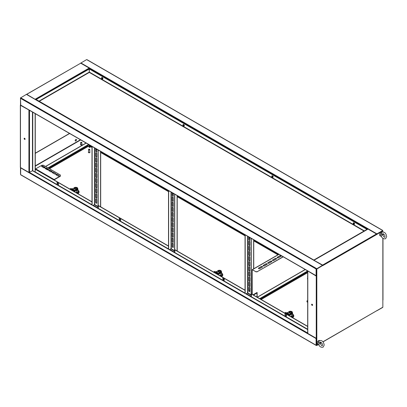 <?xml version="1.0" encoding="UTF-8"?>
<svg xmlns="http://www.w3.org/2000/svg" width="407" height="407" viewBox="0 0 407 407"><rect width="100%" height="100%" fill="white"/><g stroke="black" fill="none" stroke-linecap="round" stroke-linejoin="round"><path stroke-width="0.61" d="M87.235 59.941L86.64 59.6L80.657 63.161M382.407 230.357L86.94 59.768M376.78 234.29L382.702 230.53L376.933 233.862L80.871 62.932M376.689 234.152L376.933 233.862M382.555 230.784L376.933 234.03M376.755 234.305L382.702 230.871L382.702 230.53M367.755 229.248L368.05 229.075L376.485 233.949L376.78 234.457L382.702 230.871L376.826 234.142M316.493 275.717L316.682 268.986L322.751 265.481L322.456 265.313L316.682 268.818L316.387 268.472L316.682 268.645M316.387 275.722L316.829 276.083L316.829 269.073L322.751 265.481M316.387 275.824L316.091 275.656L316.091 268.986L316.387 268.472L20.915 97.889L20.62 98.397L316.091 268.986L316.682 268.986L322.456 265.654L316.534 268.9L316.239 268.9L316.387 268.645L316.682 268.818L322.456 265.481M26.689 94.556L26.394 94.383L20.472 97.97L20.767 97.97L20.498 98.229L20.706 105.255L316.178 275.844M20.62 97.716L20.915 97.889M20.472 97.97L20.62 104.726M316.829 269.073L316.682 275.656L316.091 275.656L20.62 105.067M311.833 304.182A0.682 0.392 -120 0 0 311.762 304.436A0.682 0.392 -120 0 0 312.011 305.067A0.682 0.392 -120 0 0 312.5 305.331M312.576 305.077A0.682 0.392 60 0 1 312.434 305.387A0.682 0.392 60 0 1 311.91 305.204A0.682 0.392 60 0 1 311.614 304.522A0.682 0.392 60 0 1 311.752 304.207A0.682 0.392 60 0 1 312.276 304.39A0.682 0.392 60 0 1 312.576 305.077M307.702 270.955L316.239 276.083L316.829 276.083L316.829 338.298L316.239 338.298L307.799 333.43L307.799 333.089M307.89 271.062L316.682 275.997M376.78 234.457L322.899 265.567L322.603 265.054L313.899 260.231M314.138 260.368L26.603 94.363M382.85 299.842L382.85 307.193L322.99 341.895M382.85 230.957L382.85 231.924M383.425 233.872A2.091 1.211 120 0 1 382.85 235.282L382.85 235.302M316.387 345.294L316.682 345.563L318.188 344.526L316.829 345.309L316.829 338.298M321.388 342.679L320.752 343.045L321.388 342.679M316.829 345.309L316.682 338.354L316.091 338.558L316.091 345.222L316.387 345.395M307.677 302.208L306.949 301.785L307.677 302.376M306.949 301.785L306.949 300.931L307.677 300.508M24.359 138.207A0.682 0.392 -120 0 0 24.283 138.461A0.682 0.392 -120 0 0 24.532 139.092A0.682 0.392 -120 0 0 25.025 139.357M25.097 139.102A0.682 0.392 60 0 1 24.959 139.413A0.682 0.392 60 0 1 24.435 139.23A0.682 0.392 60 0 1 24.135 138.548A0.682 0.392 60 0 1 24.278 138.238A0.682 0.392 60 0 1 24.802 138.421A0.682 0.392 60 0 1 25.097 139.102M76.226 139.347A0.941 0.544 -60 0 1 76.353 139.723A0.941 0.544 -60 0 1 75.992 140.619A0.941 0.544 -60 0 1 75.295 140.954M76.501 139.81A0.941 0.544 -60 0 1 76.089 140.756A0.941 0.544 -60 0 1 75.366 141.01A0.941 0.544 -60 0 1 75.168 140.578A0.941 0.544 -60 0 1 75.58 139.632A0.941 0.544 -60 0 1 76.307 139.377A0.941 0.544 -60 0 1 76.501 139.81M20.472 104.981L20.472 167.542L28.912 172.415L32.758 170.706L32.758 112.215M20.472 105.321L29.355 110.251M20.62 105.235L29.167 110.139M367.139 229.456L89.474 68.925L89.158 68.061L80.723 63.187L26.567 94.348M35.546 99.527L26.628 94.276M26.755 94.449L35.358 99.415M35.277 166.173L80.723 139.937L86.075 143.03M20.498 174.221L20.472 167.201M69.495 133.425L35.277 153.185M69.643 133.511L35.277 153.353M20.62 167.628L20.62 174.634L316.091 345.222L316.682 345.222L316.682 338.558L316.091 338.558L316.178 338.263M80.723 139.937L86.101 143.015L45.513 166.448M46.006 169.037L46.82 168.569M48.006 167.882L88.594 144.449M46.154 169.124L46.968 168.651M48.153 167.969L88.741 144.536M35.129 113.584L35.129 172.054L32.758 170.706M35.277 113.67L35.277 169.124M80.886 142.328A0.626 0.361 0 0 0 80.795 142.374A0.626 0.361 0 0 0 80.611 142.628L80.611 144.337A0.626 0.361 0 0 0 81.38 144.694A0.626 0.361 0 0 0 81.868 144.337L81.868 142.628A0.626 0.361 0 0 0 81.685 142.374A0.626 0.361 0 0 0 81.593 142.328M80.611 142.628A0.626 0.361 0 0 0 81.38 142.984A0.626 0.361 0 0 0 81.868 142.628M81.334 142.694L81.537 142.287L80.942 142.287L81.334 142.694M80.469 144.424A0.783 0.453 0 0 0 80.454 144.51A0.783 0.453 0 0 0 81.415 144.953A0.783 0.453 0 0 0 82.026 144.51A0.783 0.453 0 0 0 82.01 144.424M80.611 144.068A0.783 0.453 0 0 0 80.454 144.337A0.783 0.453 0 0 0 81.415 144.78A0.783 0.453 0 0 0 82.026 144.337A0.783 0.453 0 0 0 81.868 144.068M376.933 310.612L382.702 307.448L376.76 310.816M57.219 183.287L58.481 184.015M94.251 204.67L98.056 206.863M119.393 219.185L120.65 219.912M170.782 248.855L174.588 251.048M223.016 279.009L224.272 279.736M247.314 293.04L251.119 295.233M98.204 150L98.204 208.659L98.499 205.581L168.518 246.006M251.267 238.37L251.267 297.029L251.562 293.951L307.677 326.348M174.735 194.185L174.735 252.844L175.03 249.766L245.05 290.191M307.677 329.599L168.518 249.216M120.65 220.34L119.393 219.612L119.393 218.157M286.447 316.056L285.19 315.333L285.19 313.878M224.272 280.164L223.016 279.436L223.016 277.986M119.246 219.699L119.246 218.071L120.65 218.885L120.65 220.508L119.393 219.612M168.518 246.179L98.352 205.667M286.447 316.229L285.042 315.415L285.042 313.792L286.447 314.606L286.447 316.229M307.677 326.521L251.414 294.037M224.272 280.331L222.868 279.523L222.868 277.9L224.272 278.709L224.272 280.331M245.05 290.364L174.883 249.852M168.488 249.237L91.987 205.031M91.957 205.052L35.017 172.176L35.165 171.922L91.987 204.726M58.481 184.442L57.219 183.715L57.219 182.265M91.987 201.821L35.312 169.103L35.165 171.922M57.072 183.801L57.072 182.178L58.481 182.987L58.481 184.615L57.219 183.715M91.987 201.994L35.165 169.185M35.017 172.176L32.463 170.706L32.463 112.047M20.915 174.807L20.62 174.634L20.706 167.679M321.494 342.786L320.645 343.279M318.335 344.612L316.682 345.563M316.091 338.558L20.498 167.796M249.328 287.311A0.733 0.422 60 0 1 249.847 288.212L249.847 291.285A0.733 0.422 60 0 1 249.695 291.621A0.733 0.422 60 0 1 249.13 291.427A0.733 0.422 60 0 1 248.809 290.69L248.809 287.612A0.733 0.422 60 0 1 248.962 287.276A0.733 0.422 60 0 1 249.328 287.311M249.328 282.183A0.733 0.422 60 0 1 249.847 283.084L249.847 286.157A0.733 0.422 60 0 1 249.695 286.492A0.733 0.422 60 0 1 249.13 286.299A0.733 0.422 60 0 1 248.809 285.561L248.809 282.483A0.733 0.422 60 0 1 248.962 282.148A0.733 0.422 60 0 1 249.328 282.183M249.328 277.055A0.733 0.422 60 0 1 249.847 277.956L249.847 281.028A0.733 0.422 60 0 1 249.695 281.364A0.733 0.422 60 0 1 249.13 281.171A0.733 0.422 60 0 1 248.809 280.433L248.809 277.355A0.733 0.422 60 0 1 248.962 277.019A0.733 0.422 60 0 1 249.328 277.055M249.328 271.927A0.733 0.422 60 0 1 249.847 272.827L249.847 275.9A0.733 0.422 60 0 1 249.695 276.236A0.733 0.422 60 0 1 249.13 276.043A0.733 0.422 60 0 1 248.809 275.305L248.809 272.227A0.733 0.422 60 0 1 248.962 271.891A0.733 0.422 60 0 1 249.328 271.927M249.328 266.799A0.733 0.422 60 0 1 249.847 267.699L249.847 270.772A0.733 0.422 60 0 1 249.695 271.108A0.733 0.422 60 0 1 249.13 270.914A0.733 0.422 60 0 1 248.809 270.177L248.809 267.099A0.733 0.422 60 0 1 248.962 266.763A0.733 0.422 60 0 1 249.328 266.799M249.328 261.67A0.733 0.422 60 0 1 249.847 262.571L249.847 265.649A0.733 0.422 60 0 1 249.695 265.98A0.733 0.422 60 0 1 249.13 265.786A0.733 0.422 60 0 1 248.809 265.049L248.809 261.971A0.733 0.422 60 0 1 248.962 261.635A0.733 0.422 60 0 1 249.328 261.67M249.328 241.163A0.733 0.422 60 0 1 249.847 242.058L249.847 245.136A0.733 0.422 60 0 1 249.695 245.472A0.733 0.422 60 0 1 249.13 245.273A0.733 0.422 60 0 1 248.809 244.536L248.809 241.458A0.733 0.422 60 0 1 248.962 241.122A0.733 0.422 60 0 1 249.328 241.163M249.328 246.286A0.733 0.422 60 0 1 249.847 247.186L249.847 250.264A0.733 0.422 60 0 1 249.695 250.6A0.733 0.422 60 0 1 249.13 250.402A0.733 0.422 60 0 1 248.809 249.664L248.809 246.586A0.733 0.422 60 0 1 248.962 246.25A0.733 0.422 60 0 1 249.328 246.286M249.328 251.414A0.733 0.422 60 0 1 249.847 252.315L249.847 255.393A0.733 0.422 60 0 1 249.695 255.728A0.733 0.422 60 0 1 249.13 255.53A0.733 0.422 60 0 1 248.809 254.792L248.809 251.714A0.733 0.422 60 0 1 248.962 251.378A0.733 0.422 60 0 1 249.328 251.414M249.328 256.542A0.733 0.422 60 0 1 249.847 257.443L249.847 260.521A0.733 0.422 60 0 1 249.695 260.851A0.733 0.422 60 0 1 249.13 260.658A0.733 0.422 60 0 1 248.809 259.92L248.809 256.842A0.733 0.422 60 0 1 248.962 256.507A0.733 0.422 60 0 1 249.328 256.542M249.761 291.565A0.733 0.422 60 0 1 249.232 291.285A0.733 0.422 60 0 1 248.957 290.603L248.957 287.525A0.733 0.422 60 0 1 249.043 287.245M249.761 286.436A0.733 0.422 60 0 1 249.232 286.157A0.733 0.422 60 0 1 248.957 285.475L248.957 282.397A0.733 0.422 60 0 1 249.043 282.117M249.761 281.308A0.733 0.422 60 0 1 249.232 281.028A0.733 0.422 60 0 1 248.957 280.347L248.957 277.269A0.733 0.422 60 0 1 249.043 276.989M249.761 276.18A0.733 0.422 60 0 1 249.232 275.9A0.733 0.422 60 0 1 248.957 275.218L248.957 272.141A0.733 0.422 60 0 1 249.043 271.861M249.761 271.052A0.733 0.422 60 0 1 249.232 270.772A0.733 0.422 60 0 1 248.957 270.09L248.957 267.012A0.733 0.422 60 0 1 249.043 266.733M249.761 265.924A0.733 0.422 60 0 1 249.232 265.649A0.733 0.422 60 0 1 248.957 264.962L248.957 261.884A0.733 0.422 60 0 1 249.043 261.604M249.761 240.288A0.733 0.422 60 0 1 249.232 240.008A0.733 0.422 60 0 1 248.957 239.321L248.957 237.037M249.761 245.416A0.733 0.422 60 0 1 249.232 245.136A0.733 0.422 60 0 1 248.957 244.449L248.957 241.376A0.733 0.422 60 0 1 249.043 241.097M249.761 250.544A0.733 0.422 60 0 1 249.232 250.264A0.733 0.422 60 0 1 248.957 249.577L248.957 246.5A0.733 0.422 60 0 1 249.043 246.225M249.761 255.672A0.733 0.422 60 0 1 249.232 255.393A0.733 0.422 60 0 1 248.957 254.706L248.957 251.628A0.733 0.422 60 0 1 249.043 251.348M249.761 260.801A0.733 0.422 60 0 1 249.232 260.521A0.733 0.422 60 0 1 248.957 259.834L248.957 256.756A0.733 0.422 60 0 1 249.043 256.476M249.847 237.551L249.847 240.008A0.733 0.422 60 0 1 249.695 240.344A0.733 0.422 60 0 1 249.13 240.145A0.733 0.422 60 0 1 248.809 239.408L248.809 236.95M247.553 236.223L247.553 292.903L251.119 294.79M251.119 238.283L251.119 296.942M247.553 292.903L245.833 293.895M245.05 293.442L245.05 234.783M245.197 293.523L245.197 234.864M172.797 243.127A0.733 0.422 60 0 1 173.316 244.022L173.316 247.1A0.733 0.422 60 0 1 173.163 247.436A0.733 0.422 60 0 1 172.599 247.242A0.733 0.422 60 0 1 172.278 246.505L172.278 243.427A0.733 0.422 60 0 1 172.431 243.091A0.733 0.422 60 0 1 172.797 243.127M172.797 237.998A0.733 0.422 60 0 1 173.316 238.894L173.316 241.972A0.733 0.422 60 0 1 173.163 242.307A0.733 0.422 60 0 1 172.599 242.114A0.733 0.422 60 0 1 172.278 241.376L172.278 238.299A0.733 0.422 60 0 1 172.431 237.963A0.733 0.422 60 0 1 172.797 237.998M172.797 232.87A0.733 0.422 60 0 1 173.316 233.771L173.316 236.843A0.733 0.422 60 0 1 173.163 237.179A0.733 0.422 60 0 1 172.599 236.986A0.733 0.422 60 0 1 172.278 236.248L172.278 233.17A0.733 0.422 60 0 1 172.431 232.835A0.733 0.422 60 0 1 172.797 232.87M172.797 227.742A0.733 0.422 60 0 1 173.316 228.642L173.316 231.715A0.733 0.422 60 0 1 173.163 232.051A0.733 0.422 60 0 1 172.599 231.858A0.733 0.422 60 0 1 172.278 231.12L172.278 228.042A0.733 0.422 60 0 1 172.431 227.706A0.733 0.422 60 0 1 172.797 227.742M172.797 222.614A0.733 0.422 60 0 1 173.316 223.514L173.316 226.587A0.733 0.422 60 0 1 173.163 226.923A0.733 0.422 60 0 1 172.599 226.73A0.733 0.422 60 0 1 172.278 225.992L172.278 222.914A0.733 0.422 60 0 1 172.431 222.578A0.733 0.422 60 0 1 172.797 222.614M172.797 217.486A0.733 0.422 60 0 1 173.316 218.386L173.316 221.459A0.733 0.422 60 0 1 173.163 221.795A0.733 0.422 60 0 1 172.599 221.601A0.733 0.422 60 0 1 172.278 220.864L172.278 217.786A0.733 0.422 60 0 1 172.431 217.45A0.733 0.422 60 0 1 172.797 217.486M172.797 196.973A0.733 0.422 60 0 1 173.316 197.873L173.316 200.951A0.733 0.422 60 0 1 173.163 201.287A0.733 0.422 60 0 1 172.599 201.089A0.733 0.422 60 0 1 172.278 200.351L172.278 197.273A0.733 0.422 60 0 1 172.431 196.937A0.733 0.422 60 0 1 172.797 196.973M172.797 202.101A0.733 0.422 60 0 1 173.316 203.001L173.316 206.079A0.733 0.422 60 0 1 173.163 206.415A0.733 0.422 60 0 1 172.599 206.217A0.733 0.422 60 0 1 172.278 205.479L172.278 202.401A0.733 0.422 60 0 1 172.431 202.065A0.733 0.422 60 0 1 172.797 202.101M172.797 207.229A0.733 0.422 60 0 1 173.316 208.13L173.316 211.208A0.733 0.422 60 0 1 173.163 211.538A0.733 0.422 60 0 1 172.599 211.345A0.733 0.422 60 0 1 172.278 210.607L172.278 207.529A0.733 0.422 60 0 1 172.431 207.194A0.733 0.422 60 0 1 172.797 207.229M172.797 212.357A0.733 0.422 60 0 1 173.316 213.258L173.316 216.331A0.733 0.422 60 0 1 173.163 216.666A0.733 0.422 60 0 1 172.599 216.473A0.733 0.422 60 0 1 172.278 215.735L172.278 212.658A0.733 0.422 60 0 1 172.431 212.322A0.733 0.422 60 0 1 172.797 212.357M173.229 247.38A0.733 0.422 60 0 1 172.7 247.1A0.733 0.422 60 0 1 172.426 246.418L172.426 243.34A0.733 0.422 60 0 1 172.512 243.06M173.229 242.251A0.733 0.422 60 0 1 172.7 241.972A0.733 0.422 60 0 1 172.426 241.29L172.426 238.212A0.733 0.422 60 0 1 172.512 237.932M173.229 237.123A0.733 0.422 60 0 1 172.7 236.843A0.733 0.422 60 0 1 172.426 236.162L172.426 233.084A0.733 0.422 60 0 1 172.512 232.804M173.229 231.995A0.733 0.422 60 0 1 172.7 231.715A0.733 0.422 60 0 1 172.426 231.034L172.426 227.956A0.733 0.422 60 0 1 172.512 227.676M173.229 226.867A0.733 0.422 60 0 1 172.7 226.587A0.733 0.422 60 0 1 172.426 225.905L172.426 222.827A0.733 0.422 60 0 1 172.512 222.548M173.229 221.739A0.733 0.422 60 0 1 172.7 221.459A0.733 0.422 60 0 1 172.426 220.777L172.426 217.699A0.733 0.422 60 0 1 172.512 217.419M173.229 196.103A0.733 0.422 60 0 1 172.7 195.823A0.733 0.422 60 0 1 172.426 195.136L172.426 192.852M173.229 201.231A0.733 0.422 60 0 1 172.7 200.951A0.733 0.422 60 0 1 172.426 200.264L172.426 197.186A0.733 0.422 60 0 1 172.512 196.912M173.229 206.359A0.733 0.422 60 0 1 172.7 206.079A0.733 0.422 60 0 1 172.426 205.393L172.426 202.315A0.733 0.422 60 0 1 172.512 202.035M173.229 211.482A0.733 0.422 60 0 1 172.7 211.208A0.733 0.422 60 0 1 172.426 210.521L172.426 207.443A0.733 0.422 60 0 1 172.512 207.163M173.229 216.61A0.733 0.422 60 0 1 172.7 216.336A0.733 0.422 60 0 1 172.426 215.649L172.426 212.571A0.733 0.422 60 0 1 172.512 212.291M173.316 193.366L173.316 195.823A0.733 0.422 60 0 1 173.163 196.159A0.733 0.422 60 0 1 172.599 195.96A0.733 0.422 60 0 1 172.278 195.223L172.278 192.765M171.021 192.038L171.021 248.718L174.588 250.605M174.588 194.098L174.588 252.757M171.021 248.718L169.302 249.71M168.518 249.257L168.518 190.598M168.666 249.338L168.666 190.68M96.266 198.942A0.733 0.422 60 0 1 96.785 199.837L96.785 202.915A0.733 0.422 60 0 1 96.632 203.251A0.733 0.422 60 0 1 96.067 203.052A0.733 0.422 60 0 1 95.747 202.32L95.747 199.242A0.733 0.422 60 0 1 95.899 198.906A0.733 0.422 60 0 1 96.266 198.942M96.266 193.813A0.733 0.422 60 0 1 96.785 194.709L96.785 197.787A0.733 0.422 60 0 1 96.632 198.123A0.733 0.422 60 0 1 96.067 197.929A0.733 0.422 60 0 1 95.747 197.192L95.747 194.114A0.733 0.422 60 0 1 95.899 193.778A0.733 0.422 60 0 1 96.266 193.813M96.266 188.685A0.733 0.422 60 0 1 96.785 189.581L96.785 192.659A0.733 0.422 60 0 1 96.632 192.994A0.733 0.422 60 0 1 96.067 192.801A0.733 0.422 60 0 1 95.747 192.063L95.747 188.985A0.733 0.422 60 0 1 95.899 188.65A0.733 0.422 60 0 1 96.266 188.685M96.266 183.557A0.733 0.422 60 0 1 96.785 184.457L96.785 187.53A0.733 0.422 60 0 1 96.632 187.866A0.733 0.422 60 0 1 96.067 187.673A0.733 0.422 60 0 1 95.747 186.935L95.747 183.857A0.733 0.422 60 0 1 95.899 183.521A0.733 0.422 60 0 1 96.266 183.557M96.266 178.429A0.733 0.422 60 0 1 96.785 179.329L96.785 182.402A0.733 0.422 60 0 1 96.632 182.738A0.733 0.422 60 0 1 96.067 182.545A0.733 0.422 60 0 1 95.747 181.807L95.747 178.729A0.733 0.422 60 0 1 95.899 178.393A0.733 0.422 60 0 1 96.266 178.429M96.266 173.301A0.733 0.422 60 0 1 96.785 174.201L96.785 177.274A0.733 0.422 60 0 1 96.632 177.61A0.733 0.422 60 0 1 96.067 177.416A0.733 0.422 60 0 1 95.747 176.679L95.747 173.601A0.733 0.422 60 0 1 95.899 173.265A0.733 0.422 60 0 1 96.266 173.301M96.266 152.788A0.733 0.422 60 0 1 96.785 153.688L96.785 156.766A0.733 0.422 60 0 1 96.632 157.097A0.733 0.422 60 0 1 96.067 156.904A0.733 0.422 60 0 1 95.747 156.166L95.747 153.088A0.733 0.422 60 0 1 95.899 152.752A0.733 0.422 60 0 1 96.266 152.788M96.266 157.916A0.733 0.422 60 0 1 96.785 158.816L96.785 161.894A0.733 0.422 60 0 1 96.632 162.225A0.733 0.422 60 0 1 96.067 162.032A0.733 0.422 60 0 1 95.747 161.294L95.747 158.216A0.733 0.422 60 0 1 95.899 157.88A0.733 0.422 60 0 1 96.266 157.916M96.266 163.044A0.733 0.422 60 0 1 96.785 163.945L96.785 167.018A0.733 0.422 60 0 1 96.632 167.353A0.733 0.422 60 0 1 96.067 167.16A0.733 0.422 60 0 1 95.747 166.422L95.747 163.344A0.733 0.422 60 0 1 95.899 163.009A0.733 0.422 60 0 1 96.266 163.044M96.266 168.172A0.733 0.422 60 0 1 96.785 169.073L96.785 172.146A0.733 0.422 60 0 1 96.632 172.482A0.733 0.422 60 0 1 96.067 172.288A0.733 0.422 60 0 1 95.747 171.55L95.747 168.473A0.733 0.422 60 0 1 95.899 168.137A0.733 0.422 60 0 1 96.266 168.172M96.698 203.195A0.733 0.422 60 0 1 96.169 202.915A0.733 0.422 60 0 1 95.894 202.233L95.894 199.155A0.733 0.422 60 0 1 95.981 198.875M96.698 198.067A0.733 0.422 60 0 1 96.169 197.787A0.733 0.422 60 0 1 95.894 197.105L95.894 194.027A0.733 0.422 60 0 1 95.981 193.747M96.698 192.938A0.733 0.422 60 0 1 96.169 192.659A0.733 0.422 60 0 1 95.894 191.977L95.894 188.899A0.733 0.422 60 0 1 95.981 188.619M96.698 187.81A0.733 0.422 60 0 1 96.169 187.53A0.733 0.422 60 0 1 95.894 186.849L95.894 183.771A0.733 0.422 60 0 1 95.981 183.491M96.698 182.682A0.733 0.422 60 0 1 96.169 182.402A0.733 0.422 60 0 1 95.894 181.72L95.894 178.642A0.733 0.422 60 0 1 95.981 178.363M96.698 177.554A0.733 0.422 60 0 1 96.169 177.274A0.733 0.422 60 0 1 95.894 176.592L95.894 173.514A0.733 0.422 60 0 1 95.981 173.234M96.698 151.918A0.733 0.422 60 0 1 96.169 151.638A0.733 0.422 60 0 1 95.894 150.951L95.894 148.667M96.698 157.046A0.733 0.422 60 0 1 96.169 156.766A0.733 0.422 60 0 1 95.894 156.079L95.894 153.001A0.733 0.422 60 0 1 95.981 152.722M96.698 162.169A0.733 0.422 60 0 1 96.169 161.894A0.733 0.422 60 0 1 95.894 161.208L95.894 158.13A0.733 0.422 60 0 1 95.981 157.85M96.698 167.297A0.733 0.422 60 0 1 96.169 167.018A0.733 0.422 60 0 1 95.894 166.336L95.894 163.258A0.733 0.422 60 0 1 95.981 162.978M96.698 172.426A0.733 0.422 60 0 1 96.169 172.146A0.733 0.422 60 0 1 95.894 171.464L95.894 168.386A0.733 0.422 60 0 1 95.981 168.106M96.785 149.181L96.785 151.638A0.733 0.422 60 0 1 96.632 151.974A0.733 0.422 60 0 1 96.067 151.775A0.733 0.422 60 0 1 95.747 151.038L95.747 148.58M94.49 147.853L94.49 204.533L98.056 206.42M98.056 149.913L98.056 208.572M94.49 204.533L92.771 205.525M91.987 205.067L91.987 146.408M92.135 205.153L92.135 146.495M35.384 169.144A0.524 0.3 -60 0 1 35.648 168.864L41.936 165.232L43.417 165.232L60.44 175.061L60.44 176.175L54.045 179.914M60.44 175.916L54.151 179.548A0.524 0.3 120 0 0 53.887 179.828M59.035 175.361L57.112 174.252A0.733 0.422 -0 0 0 56.314 174.16A0.733 0.422 -0 0 0 55.861 174.552A0.733 0.422 -0 0 0 56.074 174.847L57.998 175.961A0.733 0.422 -0 0 0 58.796 176.053A0.733 0.422 -0 0 0 59.249 175.661A0.733 0.422 -0 0 0 59.035 175.361L57.112 174.506A0.733 0.422 -0 0 0 55.896 174.679M55.484 173.311L53.556 172.202A0.733 0.422 -0 0 0 52.757 172.11A0.733 0.422 -0 0 0 52.305 172.497A0.733 0.422 -0 0 0 52.523 172.797L54.446 173.911A0.733 0.422 -0 0 0 55.245 174.003A0.733 0.422 -0 0 0 55.698 173.611A0.733 0.422 -0 0 0 55.484 173.311L53.556 172.456A0.733 0.422 -0 0 0 52.34 172.629M41.865 166.646L43.788 167.755A0.733 0.422 -0 0 0 44.587 167.847A0.733 0.422 -0 0 0 45.04 167.455A0.733 0.422 -0 0 0 44.826 167.155L42.898 166.046A0.733 0.422 -0 0 0 42.099 165.954A0.733 0.422 -0 0 0 41.646 166.346A0.733 0.422 -0 0 0 41.865 166.646M45.416 168.696L47.339 169.805A0.733 0.422 -0 0 0 48.138 169.897A0.733 0.422 -0 0 0 48.591 169.505A0.733 0.422 -0 0 0 48.377 169.21L46.454 168.096A0.733 0.422 -0 0 0 45.655 168.005A0.733 0.422 -0 0 0 45.202 168.396A0.733 0.422 -0 0 0 45.416 168.696M48.967 170.747L50.895 171.856A0.733 0.422 -0 0 0 51.689 171.947A0.733 0.422 -0 0 0 52.142 171.561A0.733 0.422 -0 0 0 51.928 171.261L50.005 170.146A0.733 0.422 -0 0 0 49.206 170.055A0.733 0.422 -0 0 0 48.754 170.447A0.733 0.422 -0 0 0 48.967 170.747M45.004 167.582A0.733 0.422 -0 0 0 44.826 167.414L42.898 166.3A0.733 0.422 -0 0 0 41.682 166.473M48.555 169.638A0.733 0.422 -0 0 0 48.377 169.465L46.454 168.356A0.733 0.422 -0 0 0 45.238 168.523M52.111 171.688A0.733 0.422 -0 0 0 51.928 171.515L50.005 170.406A0.733 0.422 -0 0 0 48.789 170.574M259.691 298.646L307.677 270.94M259.839 298.728L307.677 271.113M248.474 293.706L247.354 293.015M249.847 289.972L248.957 290.481M258.455 268.432A0.733 0.422 180 0 1 258.654 268.218L261.319 266.682A0.733 0.422 180 0 1 262.357 266.682A0.733 0.422 180 0 1 262.556 266.895M262.357 266.509A0.733 0.422 180 0 1 262.571 266.809A0.733 0.422 180 0 1 262.357 267.109L259.691 268.645A0.733 0.422 180 0 1 258.893 268.737A0.733 0.422 180 0 1 258.44 268.345A0.733 0.422 180 0 1 258.654 268.05L261.319 266.509A0.733 0.422 180 0 1 262.357 266.509M263.115 265.74A0.733 0.422 180 0 1 263.319 265.527L265.98 263.99A0.733 0.422 180 0 1 267.017 263.99A0.733 0.422 180 0 1 267.216 264.204M267.017 263.817A0.733 0.422 180 0 1 267.231 264.118A0.733 0.422 180 0 1 267.017 264.418L264.352 265.954A0.733 0.422 180 0 1 263.553 266.046A0.733 0.422 180 0 1 263.1 265.654A0.733 0.422 180 0 1 263.319 265.354L265.98 263.817A0.733 0.422 180 0 1 267.017 263.817M267.781 263.049A0.733 0.422 180 0 1 267.979 262.836L270.645 261.294A0.733 0.422 180 0 1 271.683 261.294A0.733 0.422 180 0 1 271.881 261.508M271.683 261.126A0.733 0.422 180 0 1 271.896 261.426A0.733 0.422 180 0 1 271.683 261.721L269.017 263.263A0.733 0.422 180 0 1 268.218 263.354A0.733 0.422 180 0 1 267.765 262.963A0.733 0.422 180 0 1 267.979 262.663L270.645 261.126A0.733 0.422 180 0 1 271.683 261.126M272.446 260.358A0.733 0.422 180 0 1 272.644 260.144L275.31 258.603A0.733 0.422 180 0 1 276.343 258.603A0.733 0.422 180 0 1 276.541 258.816M276.343 258.435A0.733 0.422 180 0 1 276.557 258.73A0.733 0.422 180 0 1 276.343 259.03L273.677 260.572A0.733 0.422 180 0 1 272.878 260.663A0.733 0.422 180 0 1 272.431 260.271A0.733 0.422 180 0 1 272.644 259.971L275.31 258.435A0.733 0.422 180 0 1 276.343 258.435M277.106 257.662A0.733 0.422 180 0 1 277.304 257.448L279.97 255.911A0.733 0.422 180 0 1 281.008 255.911A0.733 0.422 180 0 1 281.206 256.125M281.008 255.744A0.733 0.422 180 0 1 281.222 256.039A0.733 0.422 180 0 1 281.008 256.339L278.342 257.875A0.733 0.422 180 0 1 277.543 257.972A0.733 0.422 180 0 1 277.091 257.58A0.733 0.422 180 0 1 277.304 257.28L279.97 255.744A0.733 0.422 180 0 1 281.008 255.744M252.254 294.353L252.254 269.948M257.138 297.171L257.138 292.43L253.027 294.8M256.99 297.085L256.99 292.511M252.106 294.266L252.192 269.673L255.805 271.657L257.285 271.657L283.104 256.751M252.401 269.866L255.805 271.657M257.285 271.657L283.252 256.837M257.285 271.83L255.805 271.83M314.036 259.915L366.992 229.345L314.189 260.002M364.346 230.871L89.326 72.09L89.306 72.421L89.138 68.925L36.182 99.496L89.286 69.012M89.326 72.09L89.326 69.012L366.992 229.319M36.182 99.893L36.335 99.583M313.848 260.2L36.182 99.496M313.995 260.139L36.335 99.608M46.378 169.251L47.192 168.783M48.377 168.096L88.965 144.663M46.525 169.337L47.339 168.864M48.525 168.183L89.113 144.75M224.272 279.65L223.016 278.922M174.588 250.966L170.859 248.809M120.65 219.826L119.393 219.098M98.056 206.776L94.327 204.624M58.481 183.928L57.219 183.201M221.494 276.592A3.348 1.933 -0 0 0 222.782 275.071A3.348 1.933 -0 0 0 222.777 274.944M222.568 274.13A3.348 1.933 180 0 1 222.782 274.811A3.348 1.933 180 0 1 221.235 276.445M220.889 271.311A1.465 0.845 180 0 1 220.899 271.393A1.465 0.845 180 0 1 219.994 272.176A1.465 0.845 180 0 1 218.396 271.993A1.465 0.845 180 0 1 217.969 271.393A1.465 0.845 180 0 1 217.974 271.311M220.472 270.624A1.465 0.845 180 0 1 220.899 271.225A1.465 0.845 180 0 1 219.994 272.003A1.465 0.845 180 0 1 218.396 271.82A1.465 0.845 180 0 1 217.969 271.225A1.465 0.845 180 0 1 218.874 270.441A1.465 0.845 180 0 1 220.472 270.624M219.139 270.823L219.139 270.655A1.567 0.906 -120 0 0 218.92 270.609A0.626 0.361 180 0 1 219.068 270.523A1.567 0.906 60 0 1 219.287 270.569L219.068 271.113A0.626 0.361 180 0 1 218.991 271.072A0.626 0.361 180 0 1 218.92 271.026L219.139 271.042M219.287 270.569L219.582 270.569L219.287 270.909M219.795 270.635L219.795 270.523A0.626 0.361 180 0 1 219.943 270.609L219.729 270.823A1.567 0.906 60 0 1 219.943 271.026A0.626 0.361 180 0 1 219.795 271.113A1.567 0.906 -120 0 0 219.582 270.909M220.319 270.711L218.371 270.838L218.544 271.739C220.284 272.054 220.874 271.713 220.319 270.711M216.778 273.87L216.962 273.763A0.839 0.483 -60 0 1 217.348 273.708L218.081 274.018A1.465 0.845 -60 0 0 218.757 273.921L218.915 273.83A1.048 0.605 -0 0 0 219.052 273.733L219.521 273.056A1.989 1.15 -0 0 0 221.423 271.907L221.423 271.393A1.989 1.15 180 0 1 219.521 272.542L219.052 273.733M221.423 271.393A1.989 1.15 180 0 0 219.475 270.248A1.989 1.15 180 0 0 217.445 271.347L216.27 271.617A1.048 0.605 -0 0 0 216.102 271.693L218.757 273.407A0.839 0.483 -60 0 1 218.371 273.463L217.643 273.148A1.465 0.845 120 0 0 216.962 273.25L216.331 273.611M215.949 271.784A0.839 0.483 -60 0 1 215.557 271.84L214.83 271.525A1.465 0.845 120 0 0 214.148 271.627L213.517 271.988M218.757 273.407L218.915 273.316A1.048 0.605 -0 0 0 219.052 273.224M219.521 272.542L219.521 273.056M219.454 273.143A1.257 0.728 -0 0 0 220.314 272.934L220.767 273.189A1.882 1.089 -0 0 0 221.316 272.42L221.316 272.273M220.767 272.761L220.767 273.189M221.423 271.942L221.5 271.988A2.198 1.267 180 0 1 221.632 272.42A2.198 1.267 180 0 1 221.5 272.848L220.177 273.616A2.198 1.267 180 0 1 219.093 273.672M221.632 272.42L221.632 274.303A2.198 1.267 180 0 1 221.5 274.73L221.5 272.848M221.5 274.73L220.177 275.493L220.177 273.616M218.691 274.974L218.691 273.957M220.177 275.493A2.198 1.267 180 0 1 219.704 275.559M217.363 274.206L217.363 273.713M221.632 273.275L222.568 273.814L221.729 275.625L220.223 275.86M221.729 275.625L222.568 273.814M221.729 276.139L220.925 276.261M77.818 193.64A3.348 1.933 -0 0 0 79.106 192.119A3.348 1.933 -0 0 0 79.095 191.987M78.887 191.178A3.348 1.933 180 0 1 79.106 191.86A3.348 1.933 180 0 1 77.559 193.493M77.213 188.355A1.465 0.845 180 0 1 77.218 188.441A1.465 0.845 180 0 1 76.318 189.224A1.465 0.845 180 0 1 74.72 189.041A1.465 0.845 180 0 1 74.288 188.441A1.465 0.845 180 0 1 74.298 188.355M76.791 187.673A1.465 0.845 180 0 1 77.218 188.273A1.465 0.845 180 0 1 76.318 189.052A1.465 0.845 180 0 1 74.72 188.868A1.465 0.845 180 0 1 74.288 188.273A1.465 0.845 180 0 1 75.193 187.49A1.465 0.845 180 0 1 76.791 187.673M75.458 187.871L75.458 187.703A1.567 0.906 -120 0 0 75.244 187.658A0.626 0.361 180 0 1 75.392 187.571A1.567 0.906 60 0 1 75.605 187.617L75.392 188.161A0.626 0.361 180 0 1 75.31 188.12A0.626 0.361 180 0 1 75.244 188.075L75.458 188.09M75.605 187.617L75.9 187.617L75.605 187.958M76.119 187.683L76.119 187.571A0.626 0.361 180 0 1 76.267 187.658L76.053 187.871A1.567 0.906 60 0 1 76.267 188.075A0.626 0.361 180 0 1 76.119 188.161A1.567 0.906 -120 0 0 75.9 187.958M76.643 187.759L74.69 187.886L74.868 188.782C76.608 189.102 77.198 188.762 76.643 187.759M73.097 190.919L73.28 190.812A0.839 0.483 -60 0 1 73.672 190.756L74.4 191.066A1.465 0.845 -60 0 0 75.081 190.969L75.239 190.878A1.048 0.605 -0 0 0 75.371 190.781L75.839 190.105A1.989 1.15 -0 0 0 77.742 188.955L77.742 188.441A1.989 1.15 180 0 1 75.839 189.591L75.371 190.781M77.742 188.441A1.989 1.15 180 0 0 75.799 187.296A1.989 1.15 180 0 0 73.769 188.395L72.588 188.665A1.048 0.605 -0 0 0 72.426 188.741L75.081 190.456A0.839 0.483 -60 0 1 74.69 190.512L73.962 190.196A1.465 0.845 120 0 0 73.28 190.298L72.655 190.659M72.268 188.833A0.839 0.483 -60 0 1 71.881 188.889L71.154 188.573A1.465 0.845 120 0 0 70.472 188.675L69.841 189.036M75.081 190.456L75.239 190.364A1.048 0.605 -0 0 0 75.371 190.267M75.839 189.591L75.839 190.105M75.778 190.191A1.257 0.728 -0 0 0 76.638 189.983L77.086 190.237A1.882 1.089 -0 0 0 77.64 189.469L77.64 189.321M77.086 189.81L77.086 190.237M77.742 188.99L77.823 189.036A2.198 1.267 180 0 1 77.951 189.469A2.198 1.267 180 0 1 77.823 189.896L76.501 190.664A2.198 1.267 180 0 1 75.412 190.72M77.951 189.469L77.951 191.346A2.198 1.267 180 0 1 77.823 191.778L77.823 189.896M77.823 191.778L76.501 192.542L76.501 190.664M75.01 192.023L75.01 191.005M76.501 192.542A2.198 1.267 180 0 1 76.028 192.608M73.687 191.254L73.687 190.761M77.951 190.323L78.887 190.863L78.047 192.674L76.541 192.908M78.047 192.674L78.887 190.863M78.047 193.188L77.244 193.31M89.601 149.252L89.53 149.211A0.524 0.3 180 0 1 88.787 149.639A0.524 0.3 180 0 1 89.53 149.211L89.601 149.252A0.626 0.361 180 0 1 89.789 149.506A0.626 0.361 180 0 1 89.398 149.842A0.626 0.361 180 0 1 88.716 149.766A0.626 0.361 180 0 1 88.533 149.506A0.626 0.361 180 0 1 88.716 149.252A0.626 0.361 180 0 1 88.757 149.232M89.789 149.506L89.789 152.157A0.626 0.361 180 0 1 89.398 152.493A0.626 0.361 180 0 1 88.716 152.416A0.626 0.361 180 0 1 88.533 152.157L88.533 149.506M89.789 151.887A0.783 0.453 180 0 1 89.942 152.157A0.783 0.453 180 0 1 89.459 152.579A0.783 0.453 180 0 1 88.604 152.477A0.783 0.453 180 0 1 88.375 152.157A0.783 0.453 180 0 1 88.533 151.887M89.932 152.243A0.783 0.453 180 0 1 89.942 152.33A0.783 0.453 180 0 1 89.459 152.747A0.783 0.453 180 0 1 88.604 152.65A0.783 0.453 180 0 1 88.375 152.33A0.783 0.453 180 0 1 88.39 152.243M87.347 145.767A0.941 0.544 120 0 0 87.429 145.838L88.792 146.622M90.074 145.304A1.211 0.697 120 0 0 89.23 146.779A1.211 0.697 120 0 0 90.089 147.268A1.211 0.697 120 0 0 90.939 145.808L90.079 147.278L89.392 147.334A1.257 0.728 120 0 0 89.708 147.385M89.632 145.05A1.257 0.728 120 0 0 88.848 146.159A1.257 0.728 120 0 0 89.047 147.136L89.392 147.334A1.257 0.728 120 0 1 89.194 146.357A1.257 0.728 120 0 1 89.972 145.248M89.952 145.904L90.537 146.194A2.086 1.211 179.9 0 0 90.741 146.011A2.071 1.603 30 0 1 90.746 146.133A2.071 1.603 30 0 1 90.741 146.25L90.222 146.154M90.446 146.144A2.086 1.201 -120.1 0 0 90.385 145.808A2.071 0.539 -19.2 0 1 90.176 145.93A2.086 1.201 59.9 0 1 90.237 146.266L90.14 146.423A2.086 1.211 179.9 0 1 89.825 146.54A2.071 0.534 -101 0 1 89.825 146.668A2.071 0.534 -101 0 1 89.825 146.785A2.086 1.211 -0.1 0 0 90.145 146.668L90.237 146.718A2.086 1.201 59.9 0 1 90.176 146.983A2.071 1.608 -150.2 0 0 90.39 146.861A2.086 1.201 -120.1 0 0 90.446 146.596L90.537 146.439A2.086 1.211 -0.1 0 0 90.741 146.25M90.145 146.668L89.688 146.357M90.003 146.174L90.537 146.439M90.537 146.194L90.003 145.93M89.744 146.388L90.237 146.718M90.446 146.596L89.952 146.266M90.39 146.861L90.044 146.464M382.661 233.74L382.697 233.633C382.402 233.348 385.063 234.391 384.976 236.645L384.783 237.266C384.305 237.485 383.623 236.711 382.733 234.941L382.687 233.638M381.878 235.18L381.293 236.498C382.488 238.436 383.928 239.179 385.617 238.721L386.65 236.65C386.106 233.15 384.508 231.659 381.868 232.178L381.313 232.982L381.878 235.18A0.697 0.402 120 0 1 381.735 234.859A0.697 0.402 120 0 1 381.883 234.376M382.076 232.076A2.091 1.211 120 0 0 380.484 232.687A2.091 1.211 120 0 0 379.594 234.763A2.091 1.211 120 0 0 380.031 235.724L380.916 236.238A2.091 1.211 120 0 0 381.069 236.304L381.308 236.518M381.313 232.982L381.074 233.572A2.091 1.211 120 0 0 380.484 235.277A2.091 1.211 120 0 0 380.916 236.238M381.074 233.572L381.858 232.183M382.575 234.783A0.697 0.402 120 0 0 382.58 233.974M320.192 342.18L320.223 342.078C319.953 341.788 322.563 342.826 322.507 345.085L322.319 345.706C321.922 345.986 321.24 345.212 320.268 343.381L320.217 342.078M319.409 343.62L318.829 344.933C319.836 346.866 321.276 347.603 323.153 347.156L324.181 345.085C323.631 341.59 322.034 340.104 319.388 340.623L318.844 341.427L319.409 343.62A0.697 0.402 120 0 1 319.266 343.299A0.697 0.402 120 0 1 319.409 342.816M319.607 340.517A2.091 1.211 120 0 0 318.015 341.127A2.091 1.211 120 0 0 317.124 343.208A2.091 1.211 120 0 0 317.562 344.164L318.447 344.678A2.091 1.211 120 0 0 318.605 344.744L318.844 344.953M318.844 341.427L318.605 342.012A2.091 1.211 120 0 0 318.015 343.717A2.091 1.211 120 0 0 318.447 344.678M318.605 342.012L319.388 340.623M320.106 343.218A0.697 0.402 120 0 0 320.106 342.414M320.385 343.717A2.091 1.211 120 0 0 320.955 342.318M353.495 222.944A0.809 0.468 -120 0 0 353.19 223.626A0.809 0.468 -120 0 0 353.215 223.708L353.215 223.708A0.809 0.468 -120 0 0 353.439 224.094L353.439 224.094A0.809 0.468 -120 0 0 353.932 224.41A0.809 0.468 -120 0 0 354.243 223.728A0.809 0.468 -120 0 0 353.495 222.944M354.273 224.282A0.839 0.483 -120 0 0 354.405 224.247A0.839 0.483 -120 0 0 354.533 223.575A0.839 0.483 -120 0 0 353.566 222.797A0.839 0.483 -120 0 0 353.469 222.888M353.993 223.692L353.658 223.952A1.358 1.023 -84.3 0 0 353.759 224.14A1.343 0.722 138.6 0 1 353.688 224.14A1.343 0.722 138.6 0 1 353.617 224.13L353.688 224.018M353.688 223.891A1.358 0.422 -16.5 0 0 353.876 223.881A1.343 0.56 82.2 0 1 353.82 223.687A1.358 0.422 163.5 0 1 353.627 223.692L353.561 223.621A1.358 1.023 -84.3 0 1 353.535 223.387L353.393 223.372A1.358 1.023 95.7 0 0 353.418 223.606L353.393 223.667A1.358 0.422 163.5 0 1 353.276 223.631A1.343 1.257 -48.2 0 0 353.332 223.83A1.358 0.422 -16.5 0 0 353.449 223.865L353.515 223.936A1.358 1.023 95.7 0 0 353.617 224.13M353.418 223.606L353.764 223.448M353.841 223.708L353.515 223.936M353.749 223.479L353.393 223.667M353.449 223.865L353.81 223.672M353.332 223.83L353.708 223.692M272.079 175.936A0.809 0.468 -120 0 0 271.769 176.618A0.809 0.468 -120 0 0 271.8 176.699L271.8 176.699A0.809 0.468 -120 0 0 272.024 177.091L272.024 177.091A0.809 0.468 -120 0 0 272.517 177.406A0.809 0.468 -120 0 0 272.822 176.724A0.809 0.468 -120 0 0 272.079 175.936M272.858 177.279A0.839 0.483 -120 0 0 272.99 177.238A0.839 0.483 -120 0 0 273.117 176.572A0.839 0.483 -120 0 0 272.151 175.788A0.839 0.483 -120 0 0 272.054 175.885M272.578 176.689L272.242 176.943A1.358 1.023 -84.3 0 0 272.344 177.137A1.343 0.722 138.6 0 1 272.268 177.131A1.343 0.722 138.6 0 1 272.202 177.121L272.273 177.014M272.268 176.882A1.358 0.422 -16.5 0 0 272.461 176.877A1.343 0.56 82.2 0 1 272.4 176.679A1.358 0.422 163.5 0 1 272.212 176.689L272.146 176.613A1.358 1.023 -84.3 0 1 272.115 176.379L271.978 176.368A1.358 1.023 95.7 0 0 272.003 176.602L271.973 176.663A1.358 0.422 163.5 0 1 271.861 176.628A1.343 1.257 -48.2 0 0 271.917 176.821A1.358 0.422 -16.5 0 0 272.034 176.857L272.1 176.933A1.358 1.023 95.7 0 0 272.202 177.121M272.003 176.602L272.349 176.445M272.425 176.704L272.1 176.933M272.334 176.47L271.973 176.663M272.034 176.857L272.395 176.669M271.917 176.821L272.293 176.684M183.262 124.659A0.809 0.468 -120 0 0 182.952 125.341A0.809 0.468 -120 0 0 182.977 125.422L182.977 125.422A0.809 0.468 -120 0 0 183.206 125.809L183.206 125.809A0.809 0.468 -120 0 0 183.694 126.129A0.809 0.468 -120 0 0 184.005 125.448A0.809 0.468 -120 0 0 183.262 124.659M184.04 125.997A0.839 0.483 -120 0 0 184.168 125.961A0.839 0.483 -120 0 0 184.3 125.29A0.839 0.483 -120 0 0 183.333 124.511A0.839 0.483 -120 0 0 183.231 124.603M183.761 125.407L183.425 125.666A1.358 1.023 -84.3 0 0 183.521 125.86A1.343 0.722 138.6 0 1 183.45 125.855A1.343 0.722 138.6 0 1 183.384 125.844L183.455 125.738M183.45 125.605A1.358 0.422 -16.5 0 0 183.643 125.6A1.343 0.56 82.2 0 1 183.582 125.402A1.358 0.422 163.5 0 1 183.394 125.407L183.323 125.336A1.358 1.023 -84.3 0 1 183.298 125.102L183.16 125.086A1.358 1.023 95.7 0 0 183.186 125.32L183.155 125.381A1.358 0.422 163.5 0 1 183.038 125.346A1.343 1.257 -48.2 0 0 183.099 125.544A1.358 0.422 -16.5 0 0 183.216 125.58L183.282 125.651A1.358 1.023 95.7 0 0 183.384 125.844M183.186 125.32L183.532 125.163M183.608 125.422L183.282 125.651M183.516 125.193L183.155 125.381M183.216 125.58L183.572 125.392M183.099 125.544L183.471 125.407M101.847 77.651A0.809 0.468 -120 0 0 101.536 78.332A0.809 0.468 -120 0 0 101.562 78.419L101.562 78.419A0.809 0.468 -120 0 0 101.786 78.805L101.786 78.805A0.809 0.468 -120 0 0 102.279 79.121A0.809 0.468 -120 0 0 102.589 78.439A0.809 0.468 -120 0 0 101.847 77.651M102.62 78.994A0.839 0.483 -120 0 0 102.752 78.953A0.839 0.483 -120 0 0 102.879 78.286A0.839 0.483 -120 0 0 101.913 77.503A0.839 0.483 -120 0 0 101.816 77.6M102.345 78.403L102.004 78.663A1.358 1.023 -84.3 0 0 102.106 78.851A1.343 0.722 138.6 0 1 102.035 78.846A1.343 0.722 138.6 0 1 101.964 78.836L102.04 78.729M102.035 78.597A1.358 0.422 -16.5 0 0 102.223 78.592A1.343 0.56 82.2 0 1 102.167 78.393A1.358 0.422 163.5 0 1 101.974 78.403L101.908 78.332A1.358 1.023 -84.3 0 1 101.882 78.093L101.74 78.083A1.358 1.023 95.7 0 0 101.765 78.317L101.74 78.378A1.358 0.422 163.5 0 1 101.623 78.342A1.343 1.257 -48.2 0 0 101.684 78.536A1.358 0.422 -16.5 0 0 101.796 78.576L101.867 78.648A1.358 1.023 95.7 0 0 101.964 78.836M101.765 78.317L102.111 78.159M102.188 78.419L101.867 78.648M102.101 78.19L101.74 78.378M101.796 78.576L102.157 78.383M101.684 78.536L102.055 78.403M260.063 298.86L307.677 271.367M260.21 298.942L307.677 271.54M316.3 275.86L316.585 276.027M292.506 317.592A3.348 1.933 -0 0 0 293.793 316.066A3.348 1.933 -0 0 0 293.788 315.939M293.579 315.13A3.348 1.933 180 0 1 293.793 315.812A3.348 1.933 180 0 1 292.246 317.44M291.9 312.306A1.465 0.845 180 0 1 291.911 312.393A1.465 0.845 180 0 1 291.005 313.171A1.465 0.845 180 0 1 289.408 312.988A1.465 0.845 180 0 1 288.98 312.393A1.465 0.845 180 0 1 288.985 312.306M291.478 311.625A1.465 0.845 180 0 1 291.911 312.22A1.465 0.845 180 0 1 291.005 313.003A1.465 0.845 180 0 1 289.408 312.82A1.465 0.845 180 0 1 288.98 312.22A1.465 0.845 180 0 1 289.881 311.441A1.465 0.845 180 0 1 291.478 311.625M290.145 311.823L290.145 311.65A1.567 0.906 -120 0 0 289.932 311.604A0.626 0.361 180 0 1 290.079 311.518A1.567 0.906 60 0 1 290.298 311.564L290.079 312.113A0.626 0.361 180 0 1 289.998 312.072A0.626 0.361 180 0 1 289.932 312.027L290.145 312.042M290.298 311.564L290.593 311.564L290.298 311.91M290.807 311.63L290.807 311.518A0.626 0.361 180 0 1 290.954 311.604L290.74 311.823A1.567 0.906 60 0 1 290.954 312.027A0.626 0.361 180 0 1 290.807 312.113A1.567 0.906 -120 0 0 290.593 311.91M291.331 311.706L289.377 311.838L289.555 312.734C291.295 313.054 291.885 312.713 291.331 311.706M286.085 315.847L286.447 315.639M287.785 314.865L287.973 314.759A0.839 0.483 -60 0 1 288.359 314.703L289.087 315.018A1.465 0.845 -60 0 0 289.769 314.916L289.926 314.83A1.048 0.605 -0 0 0 290.059 314.733L290.527 314.051A1.989 1.15 -0 0 0 292.435 312.907L292.435 312.393A1.989 1.15 180 0 1 290.527 313.538L290.059 314.733M292.435 312.393A1.989 1.15 180 0 0 290.486 311.243A1.989 1.15 180 0 0 288.456 312.342L287.281 312.612A1.048 0.605 -0 0 0 287.113 312.693L289.769 314.402A0.839 0.483 -60 0 1 289.382 314.458L288.655 314.148A1.465 0.845 120 0 0 287.973 314.245L287.342 314.611M286.955 312.779A0.839 0.483 -60 0 1 286.569 312.835L285.841 312.525A1.465 0.845 120 0 0 285.159 312.622L284.529 312.988M286.447 315.125L285.638 315.593M289.769 314.402L289.926 314.316A1.048 0.605 -0 0 0 290.059 314.219M290.527 313.538L290.527 314.051M290.466 314.143A1.257 0.728 -0 0 0 291.326 313.934L291.778 314.189A1.882 1.089 -0 0 0 292.328 313.415L292.328 313.273M291.778 313.756L291.778 314.189M292.43 312.942L292.511 312.988A2.198 1.267 180 0 1 292.643 313.415A2.198 1.267 180 0 1 292.511 313.848L291.188 314.611A2.198 1.267 180 0 1 290.105 314.672M292.643 313.415L292.643 315.298A2.198 1.267 180 0 1 292.511 315.725L292.511 313.848M292.511 315.725L291.188 316.493L291.188 314.611M289.698 315.969L289.698 314.957M291.188 316.493A2.198 1.267 180 0 1 290.715 316.56M288.375 315.206L288.375 314.708M292.643 314.27L293.579 314.815L292.74 316.621L291.234 316.855M292.74 316.621L293.579 314.815M292.74 317.134L291.931 317.262M307.677 278.958A0.783 0.453 180 0 1 307.458 278.647A0.783 0.453 180 0 1 307.616 278.373M307.677 279.131A0.783 0.453 180 0 1 307.458 278.815A0.783 0.453 180 0 1 307.473 278.734M307.677 278.8A0.626 0.361 180 0 1 307.616 278.647L307.616 275.997A0.626 0.361 180 0 1 307.677 275.839M306.43 272.258A0.941 0.544 120 0 0 306.517 272.324L307.677 272.995M367.628 229.177L89.454 68.574L35.694 99.613M26.394 94.383L322.456 265.313M307.799 271.21L307.799 333.43M316.239 338.298L316.239 276.083M368.05 229.075L314.163 260.185M376.485 233.949L322.603 265.054M382.85 238.314L382.85 300.183M376.78 310.694L322.914 341.799M307.677 333.018L29.502 172.415L29.502 110.338M28.912 172.415L28.912 110.195M89.326 72.064L38.975 101.134M35.277 99.171L89.158 68.061M26.837 94.297L80.723 63.187M35.277 165.832L80.454 139.749M43.641 167.669L44.455 167.201M45.64 166.514L86.223 143.086M98.352 208.404L168.518 248.911M251.414 296.774L307.677 329.258M174.883 252.589L245.05 293.096M93.213 205.265L98.056 208.058M169.744 249.45L174.588 252.248M246.281 293.635L251.119 296.433M247.848 292.903L247.848 236.396M253.622 239.728L253.622 268.986M253.622 294.459L253.622 295.141M171.316 248.718L171.316 192.211M177.091 195.543L177.091 250.956M94.785 204.533L94.785 148.026M100.56 151.358L100.56 206.771M54.151 179.548L35.648 168.864M50.005 170.406L50.005 170.146M51.928 171.515L51.928 171.261M46.454 168.356L46.454 168.096M48.377 169.465L48.377 169.21M42.898 166.3L42.898 166.046M44.826 167.414L44.826 167.155M53.556 172.456L53.556 172.202M57.112 174.506L57.112 174.252M257.321 297.278L305.311 269.571M248.677 293.381L248.331 293.579M248.886 293.946L249.267 293.722M253.744 294.897L256.99 293.025M256.99 292.684L253.744 294.556M252.401 269.693L278.958 254.36M39.27 101.307L89.306 72.421L364.051 231.039M278.22 254.645L253.744 240.517M249.847 238.263L248.957 237.749M245.05 235.495L177.213 196.327M173.316 194.078L172.426 193.564M168.518 191.31L100.682 152.142M96.785 149.893L95.894 149.379M91.987 147.125L90.792 146.434M87.993 146.164L49.191 168.569M48.006 169.251L47.192 169.719M47.512 169.882L48.301 169.424M49.486 168.737L88.288 146.337M90.654 146.698L91.987 147.466M95.894 149.72L96.785 150.234M100.682 152.488L168.518 191.651M172.426 193.91L173.316 194.419M177.213 196.673L245.05 235.836M248.957 238.095L249.847 238.604M253.744 240.858L277.925 254.818M218.371 273.463L215.557 271.84M217.643 273.148L214.83 271.525M216.962 273.25L214.148 271.627M218.915 273.316L218.915 273.83M74.69 190.512L71.881 188.889M73.962 190.196L71.154 188.573M73.28 190.298L70.472 188.675M75.239 190.364L75.239 190.878M87.307 145.792A0.987 0.57 120 0 0 87.576 145.925M87.261 145.818A1.028 0.595 120 0 0 87.357 145.894A1.028 0.595 120 0 0 87.607 145.94L87.266 145.843A1.028 0.595 120 0 0 87.312 145.869M87.24 145.828A1.028 0.595 120 0 0 87.266 145.843L87.047 145.467M353.973 224.415A0.839 0.483 -120 0 0 354.176 224.379A0.839 0.483 -120 0 0 354.304 223.708A0.839 0.483 -120 0 0 353.337 222.929A0.839 0.483 -120 0 0 353.205 223.087M272.558 177.406A0.839 0.483 -120 0 0 272.761 177.371A0.839 0.483 -120 0 0 272.888 176.699A0.839 0.483 -120 0 0 271.922 175.921A0.839 0.483 -120 0 0 271.79 176.078M183.735 126.129A0.839 0.483 -120 0 0 183.939 126.094A0.839 0.483 -120 0 0 184.071 125.422A0.839 0.483 -120 0 0 183.104 124.644A0.839 0.483 -120 0 0 182.972 124.801M102.32 79.121A0.839 0.483 -120 0 0 102.523 79.085A0.839 0.483 -120 0 0 102.65 78.419A0.839 0.483 -120 0 0 101.684 77.635A0.839 0.483 -120 0 0 101.552 77.793M307.082 272.654L260.877 299.328M261.172 299.501L307.377 272.822M289.382 314.458L286.569 312.835M288.655 314.148L285.841 312.525M287.973 314.245L285.159 312.622M289.926 314.316L289.926 314.83M306.395 272.278A0.987 0.57 120 0 0 306.664 272.41M306.349 272.303A1.028 0.595 120 0 0 306.44 272.385A1.028 0.595 120 0 0 306.695 272.431L306.354 272.334A1.028 0.595 120 0 0 306.4 272.354M306.329 272.319A1.028 0.595 120 0 0 306.354 272.334L306.135 271.952M382.616 230.337L87.149 59.748M20.498 104.894L20.498 98.229M382.977 238.4L382.977 300.01M313.955 260.165L367.842 229.055M307.677 333.257L307.677 271.037M20.35 105.154L20.35 167.369M44.332 167.129L43.518 167.598M20.706 174.827L316.178 345.416M253.744 295.212L253.744 294.388M253.744 268.778L253.744 239.799M177.213 251.027L177.213 195.614M100.682 206.842L100.682 151.429M305.189 269.5L257.199 297.207M278.836 254.289L252.192 269.673M222.782 275.071L222.782 274.811M217.236 273.682L217.236 274.135M79.106 192.119L79.106 191.86M73.555 190.73L73.555 191.183M353.566 222.797L353.215 223.708A1.358 1.358 0 0 0 353.439 224.094L354.405 224.247M272.151 175.788L271.8 176.699A1.358 1.358 0 0 0 272.024 177.091L272.99 177.238M183.333 124.511L182.977 125.422A1.358 1.358 0 0 0 183.206 125.809L184.168 125.961M101.913 77.503L101.562 78.419A1.358 1.358 0 0 0 101.786 78.805L102.752 78.953M293.793 316.066L293.793 315.812M288.248 314.677L288.248 315.13"/></g></svg>
